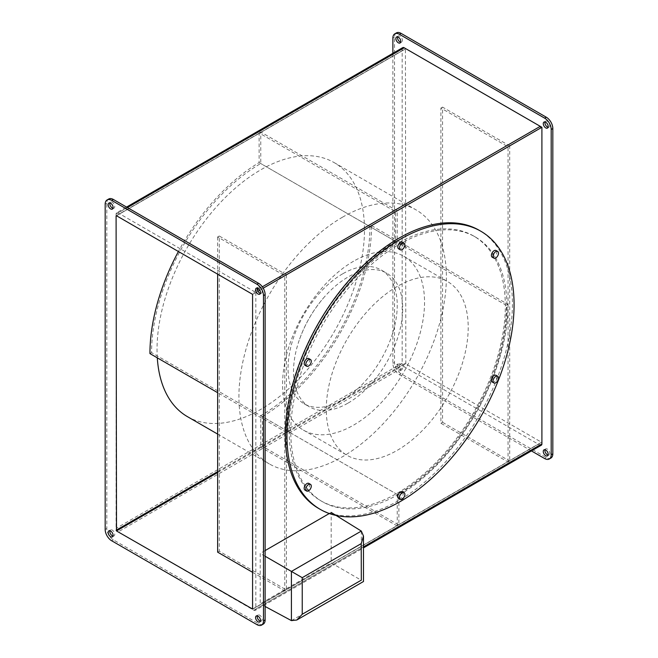 <?xml version="1.0" encoding="UTF-8"?>
<svg xmlns="http://www.w3.org/2000/svg" width="658" height="658" viewBox="0 0 658 658"><rect width="100%" height="100%" fill="white"/><g stroke="black" fill="none" stroke-linecap="round" stroke-linejoin="round"><path stroke-width="0.49" stroke-dasharray="3.29 2.47" d="M259.12 132.957L260.757 132.011L260.757 163.529A154.408 89.151 120 0 0 151.579 352.639L288.056 431.434L286.419 432.38A156.727 90.483 -60 0 1 395.606 241.396L395.606 211.753L259.12 132.957L259.12 162.6A156.727 90.483 120 0 0 178.408 251.512M151.579 352.639L149.942 353.585M395.606 241.396L259.12 162.6M288.056 431.434A154.408 89.151 -60 0 1 397.243 242.325L397.243 210.807L395.606 211.753M397.243 210.807L260.757 132.011M397.243 242.325L260.757 163.529M286.419 432.38L217.634 392.67M286.419 274.789L286.419 589.971L219.27 551.207L219.27 236.016L286.419 274.789L284.782 275.735L284.782 590.917L286.419 589.971M252.573 572.32L284.782 590.917M217.634 552.152L219.27 551.207M219.27 236.016L217.634 236.962L284.782 275.735M217.634 236.962L217.634 274.156M353.568 261.234A100.361 57.945 120 0 0 287.998 349.678A100.361 57.945 120 0 0 303.387 430.102A100.361 57.945 120 0 0 353.568 425.134A100.361 57.945 120 0 0 419.138 336.69A100.361 57.945 120 0 0 403.749 256.266A100.361 57.945 120 0 0 353.568 261.234M397.243 286.452A100.361 57.945 120 0 0 331.673 374.896A100.361 57.945 120 0 0 347.062 455.32A100.361 57.945 120 0 0 397.243 450.343A100.361 57.945 120 0 0 462.804 361.9A100.361 57.945 120 0 0 447.424 281.476A100.361 57.945 120 0 0 397.243 286.452M348.107 403.066A77.2 44.571 120 0 0 398.542 335.037A77.2 44.571 120 0 0 386.707 273.169A77.2 44.571 120 0 0 348.107 276.993A77.2 44.571 120 0 0 324.583 296.733A77.2 44.571 120 0 0 298.847 341.305A77.2 44.571 120 0 0 309.507 406.891A77.2 44.571 120 0 0 348.107 403.066M342.645 273.843A77.2 44.571 120 0 0 292.21 341.872A77.2 44.571 120 0 0 304.045 403.741A77.2 44.571 120 0 0 342.645 399.916A77.2 44.571 120 0 0 393.081 331.887A77.2 44.571 120 0 0 381.245 270.019A77.2 44.571 120 0 0 342.645 273.843M187.415 416.637A146.685 84.693 120 0 0 260.757 409.375A146.685 84.693 120 0 0 356.587 280.111A146.685 84.693 120 0 0 334.099 162.567A146.685 84.693 120 0 0 260.757 169.83A146.685 84.693 120 0 0 157.295 357.829M342.645 217.107A146.685 84.693 120 0 0 246.816 346.371A146.685 84.693 120 0 0 269.303 463.915A146.685 84.693 120 0 0 342.645 456.652A146.685 84.693 120 0 0 438.475 327.388A146.685 84.693 120 0 0 415.988 209.844A146.685 84.693 120 0 0 342.645 217.107M361.316 531.072L361.316 580.266L331.188 562.87L331.188 512.434L329.296 513.528M265.125 556.249L260.214 553.411L260.214 603.838L331.188 562.87M265.125 550.573L260.214 553.411M265.125 606.479L260.214 603.838M291.42 620.617L361.217 580.208M262.394 416.604A156.727 90.483 120 0 0 371.581 225.62L369.944 226.566A154.408 89.151 120 0 1 260.757 415.675L260.757 447.193L262.394 446.247L262.394 416.604L398.88 495.4L398.88 525.043L262.394 446.247M371.581 225.62L508.058 304.415L506.421 305.361A154.408 89.151 -60 0 1 397.243 494.471L397.243 525.989L398.88 525.043M397.243 525.989L260.757 447.193M397.243 494.471L260.757 415.675M506.421 305.361L369.944 226.566M508.058 304.415A156.727 90.483 -60 0 1 398.88 495.4M508.058 462.006L508.058 146.824L440.909 108.06L440.909 423.242L508.058 462.006L509.695 461.061L509.695 145.879L508.058 146.824M440.909 423.242L442.554 422.296L442.554 107.114L509.695 145.879M442.554 107.114L440.909 108.06M442.554 422.296L509.695 461.061M492.192 381.994A3.858 2.229 120 0 0 494.125 381.805A3.858 2.229 120 0 0 496.65 378.399A3.858 2.229 120 0 0 496.058 375.307M492.192 257.179A3.858 2.229 120 0 0 494.125 256.99A3.858 2.229 120 0 0 496.65 253.585A3.858 2.229 120 0 0 496.058 250.492M304.975 365.272A3.858 2.229 120 0 0 306.908 365.083A3.858 2.229 120 0 0 309.424 361.678A3.858 2.229 120 0 0 308.841 358.585M304.975 490.087A3.858 2.229 120 0 0 306.908 489.889A3.858 2.229 120 0 0 309.424 486.492A3.858 2.229 120 0 0 308.841 483.4M398.584 248.823A3.858 2.229 120 0 0 400.516 248.625A3.858 2.229 120 0 0 403.041 245.228A3.858 2.229 120 0 0 402.449 242.136M398.584 498.443A3.858 2.229 120 0 0 400.516 498.254A3.858 2.229 120 0 0 403.041 494.849A3.858 2.229 120 0 0 402.449 491.756M318.587 508.412A160.585 92.712 120 0 0 398.88 500.458A160.585 92.712 120 0 0 503.781 358.955A160.585 92.712 120 0 0 479.172 230.275M398.88 244.529A152.862 88.254 -60 0 1 475.306 236.962A152.862 88.254 -60 0 1 498.739 359.449A152.862 88.254 -60 0 1 398.88 494.158A152.862 88.254 -60 0 1 322.445 501.725A152.862 88.254 -60 0 1 299.012 379.238A152.862 88.254 -60 0 1 398.88 244.529M397.243 493.212A152.862 88.254 120 0 0 497.103 358.503A152.862 88.254 120 0 0 473.67 236.016A152.862 88.254 120 0 0 397.243 243.583A152.862 88.254 120 0 0 297.375 378.292A152.862 88.254 120 0 0 320.808 500.779A152.862 88.254 120 0 0 397.243 493.212M260.379 293.353A3.471 2.007 -120 0 0 261.407 293.238A3.471 2.007 -120 0 0 262.123 291.65A3.471 2.007 -120 0 0 260.609 288.155A3.471 2.007 -120 0 0 257.936 287.225A3.471 2.007 -120 0 0 257.319 288.048M112.987 208.257A3.471 2.007 -120 0 0 114.007 208.142A3.471 2.007 -120 0 0 114.731 206.546A3.471 2.007 -120 0 0 113.209 203.051A3.471 2.007 -120 0 0 110.536 202.121A3.471 2.007 -120 0 0 109.919 202.952M112.987 536.048A3.471 2.007 -120 0 0 114.007 535.933A3.471 2.007 -120 0 0 114.731 534.345A3.471 2.007 -120 0 0 113.209 530.85A3.471 2.007 -120 0 0 110.536 529.912A3.471 2.007 -120 0 0 109.919 530.743M260.379 621.152A3.471 2.007 -120 0 0 261.407 621.029A3.471 2.007 -120 0 0 262.123 619.441A3.471 2.007 -120 0 0 260.609 615.946A3.471 2.007 -120 0 0 257.936 615.016A3.471 2.007 -120 0 0 257.319 615.839M402.425 368.241A3.471 2.007 60 0 1 401.709 369.829A3.471 2.007 60 0 1 399.028 368.899A3.471 2.007 60 0 1 397.514 365.404A3.471 2.007 60 0 1 398.23 363.816A3.471 2.007 60 0 1 400.911 364.746A3.471 2.007 60 0 1 402.425 368.241M400.788 369.187A3.471 2.007 60 0 1 400.064 370.775A3.471 2.007 60 0 1 397.391 369.845A3.471 2.007 60 0 1 395.877 366.35A3.471 2.007 60 0 1 396.593 364.762A3.471 2.007 60 0 1 399.274 365.692A3.471 2.007 60 0 1 400.788 369.187M397.621 36.848A3.471 2.007 60 0 1 398.23 36.026A3.471 2.007 60 0 1 400.911 36.955A3.471 2.007 60 0 1 402.425 40.451A3.471 2.007 60 0 1 401.709 42.038A3.471 2.007 60 0 1 400.681 42.161M545.013 121.952A3.471 2.007 60 0 1 545.63 121.121A3.471 2.007 60 0 1 548.303 122.051A3.471 2.007 60 0 1 549.825 125.546A3.471 2.007 60 0 1 549.101 127.142A3.471 2.007 60 0 1 548.081 127.257M545.013 449.743A3.471 2.007 60 0 1 545.63 448.912A3.471 2.007 60 0 1 548.303 449.842A3.471 2.007 60 0 1 549.825 453.337A3.471 2.007 60 0 1 549.101 454.933A3.471 2.007 60 0 1 548.081 455.048M363.479 546.905L255.847 609.045L255.847 292.44L254.21 291.494L257.319 289.693L254.21 291.494L118.136 212.929A2.887 1.661 60 0 0 116.688 212.789L126.566 207.081M263.208 288.188L259.77 290.178M257.936 291.231L255.847 292.44M541.312 445.211A2.887 1.661 -120 0 1 539.864 445.071L404.193 366.736L118.136 531.894L253.807 610.229A2.887 1.661 60 0 0 255.255 610.369L363.479 547.884M118.136 531.894A2.887 1.661 60 0 1 116.096 528.358L116.096 214.105A2.887 1.661 60 0 1 116.688 212.789M402.745 47.631A2.887 1.661 -120 0 0 402.153 48.955L402.153 363.208A2.887 1.661 -120 0 0 404.193 366.736M258.742 288.87L262.32 286.806L258.742 288.87M252.573 294.332L254.21 293.386L254.21 291.494L254.21 293.386L541.904 127.282L405.83 48.717L116.499 215.766L405.83 48.717M540.267 126.336L540.267 128.228L540.267 126.336M255.847 609.045A2.887 1.661 60 0 1 255.255 610.369M217.634 472.559L405.83 363.907L541.501 442.234L252.573 609.045L541.904 442.003L541.904 127.282M405.83 363.907L405.427 48.955M550.902 458.058A9.261 5.346 60 0 1 546.272 457.598L401.059 373.76A9.261 5.346 60 0 1 394.512 362.41L394.512 37.144A9.261 5.346 60 0 1 396.429 32.9M531.434 450.919L399.422 374.706A9.261 5.346 60 0 1 392.875 363.356L392.875 53.331M108.734 199.004A9.261 5.346 -120 0 0 106.81 203.24L106.81 528.514A9.261 5.346 -120 0 0 113.365 539.856L258.578 623.694A9.261 5.346 -120 0 0 263.208 624.154M539.864 445.071L253.807 610.229M402.153 363.208L116.096 528.358M116.096 214.105L402.153 48.955M127.413 207.566L118.136 212.929M405.427 363.208L217.634 471.63M544.635 458.544L546.272 457.598M392.875 38.09L394.512 37.144M392.875 363.356L394.512 362.41M399.422 374.706L401.059 373.76M258.578 623.694L256.941 624.639M113.365 539.856L111.728 540.802M106.81 528.514L105.173 529.46M106.81 203.24L105.173 204.186M303.387 430.102L347.062 455.32M304.045 403.741L309.507 406.891M217.634 434.083L269.303 463.915M334.099 162.567L415.988 209.844M381.245 270.019L386.707 273.169M324.583 296.733C313.085 309.91 304.506 324.764 298.847 341.305M403.749 256.266L447.424 281.476M473.67 236.016L475.306 236.962M261.407 293.238L259.77 294.184M114.007 208.142L112.37 209.088M114.007 535.933L112.37 536.879M261.407 621.029L259.77 621.975M400.064 370.775L401.709 369.829M400.064 42.984L401.709 42.038M547.464 128.088L549.101 127.142M547.464 455.879L549.101 454.933M116.211 215.734L405.542 48.692M252.458 609.308L541.789 442.266M543.993 449.858L545.63 448.912M543.993 122.067L545.63 121.121M396.593 36.971L398.23 36.026M396.593 364.762L398.23 363.816M257.936 615.016L256.291 615.962M110.536 529.912L108.899 530.858M110.536 202.121L108.899 203.067M257.936 287.225L256.291 288.171M320.808 500.779L322.445 501.725"/><path stroke-width="0.99" d="M178.408 251.512A156.727 90.483 120 0 0 149.942 353.585L217.634 392.67M217.634 274.156L217.634 552.152L252.573 572.32M157.295 357.829A146.685 84.693 120 0 0 187.415 416.637L217.634 434.083M361.316 531.072L363.479 536.007L361.217 543.623L302.236 577.675L291.42 571.424L361.316 531.072L331.188 512.434M302.236 577.675L302.236 614.259L296.783 620.025L291.42 620.617L291.42 571.424L265.125 556.249M329.296 513.528L265.125 550.573M291.42 620.617L265.125 606.479M361.316 580.266L361.217 543.623M495.762 376.442A3.858 2.229 120 0 0 493.245 379.847A3.858 2.229 120 0 0 493.829 382.94A3.858 2.229 120 0 0 495.762 382.75A3.858 2.229 120 0 0 498.287 379.345A3.858 2.229 120 0 0 497.695 376.253A3.858 2.229 120 0 0 495.762 376.442M497.695 376.253L496.058 375.307A3.858 2.229 120 0 0 494.125 375.496A3.858 2.229 120 0 0 491.6 378.901A3.858 2.229 120 0 0 492.192 381.994L493.829 382.94M495.762 251.627A3.858 2.229 120 0 0 493.245 255.033A3.858 2.229 120 0 0 493.829 258.125A3.858 2.229 120 0 0 495.762 257.936A3.858 2.229 120 0 0 498.287 254.531A3.858 2.229 120 0 0 497.695 251.438A3.858 2.229 120 0 0 495.762 251.627M497.695 251.438L496.058 250.492A3.858 2.229 120 0 0 494.125 250.69A3.858 2.229 120 0 0 491.6 254.087A3.858 2.229 120 0 0 492.192 257.179L493.829 258.125M308.544 359.72A3.858 2.229 120 0 0 306.019 363.126A3.858 2.229 120 0 0 306.612 366.218A3.858 2.229 120 0 0 308.544 366.029A3.858 2.229 120 0 0 311.07 362.624A3.858 2.229 120 0 0 310.477 359.531A3.858 2.229 120 0 0 308.544 359.72M310.477 359.531L308.841 358.585A3.858 2.229 120 0 0 306.908 358.774A3.858 2.229 120 0 0 304.383 362.18A3.858 2.229 120 0 0 304.975 365.272L306.612 366.218M308.544 484.535A3.858 2.229 120 0 0 306.019 487.94A3.858 2.229 120 0 0 306.612 491.033A3.858 2.229 120 0 0 308.544 490.835A3.858 2.229 120 0 0 311.07 487.438A3.858 2.229 120 0 0 310.477 484.346A3.858 2.229 120 0 0 308.544 484.535M310.477 484.346L308.841 483.4A3.858 2.229 120 0 0 306.908 483.589A3.858 2.229 120 0 0 304.383 486.994A3.858 2.229 120 0 0 304.975 490.087L306.612 491.033M402.153 243.271A3.858 2.229 120 0 0 399.628 246.668A3.858 2.229 120 0 0 400.22 249.769A3.858 2.229 120 0 0 402.153 249.571A3.858 2.229 120 0 0 404.678 246.174A3.858 2.229 120 0 0 404.086 243.082A3.858 2.229 120 0 0 402.153 243.271M404.086 243.082L402.449 242.136A3.858 2.229 120 0 0 400.516 242.325A3.858 2.229 120 0 0 397.991 245.722A3.858 2.229 120 0 0 398.584 248.823L400.22 249.769M402.153 492.9A3.858 2.229 120 0 0 399.628 496.296A3.858 2.229 120 0 0 400.22 499.389A3.858 2.229 120 0 0 402.153 499.2A3.858 2.229 120 0 0 404.678 495.795A3.858 2.229 120 0 0 404.086 492.702A3.858 2.229 120 0 0 402.153 492.9M404.086 492.702L402.449 491.756A3.858 2.229 120 0 0 400.516 491.954A3.858 2.229 120 0 0 397.991 495.351A3.858 2.229 120 0 0 398.584 498.443L400.22 499.389M400.516 239.175A160.585 92.712 120 0 0 295.606 380.678A160.585 92.712 120 0 0 320.224 509.358A160.585 92.712 120 0 0 400.516 501.404A160.585 92.712 120 0 0 505.426 359.901A160.585 92.712 120 0 0 480.809 231.221A160.585 92.712 120 0 0 400.516 239.175M480.809 231.221L479.172 230.275A160.585 92.712 120 0 0 398.88 238.229A160.585 92.712 120 0 0 293.97 379.732A160.585 92.712 120 0 0 318.587 508.412L320.224 509.358M255.575 289.759A3.471 2.007 -120 0 0 257.089 293.254A3.471 2.007 -120 0 0 259.77 294.184A3.471 2.007 -120 0 0 260.486 292.596A3.471 2.007 -120 0 0 258.972 289.101A3.471 2.007 -120 0 0 256.291 288.171A3.471 2.007 -120 0 0 255.575 289.759M257.319 288.048A3.471 2.007 -120 0 0 257.212 288.813A3.471 2.007 -120 0 0 260.379 293.353M108.175 204.663A3.471 2.007 -120 0 0 109.697 208.158A3.471 2.007 -120 0 0 112.37 209.088A3.471 2.007 -120 0 0 113.094 207.492A3.471 2.007 -120 0 0 111.572 203.996A3.471 2.007 -120 0 0 108.899 203.067A3.471 2.007 -120 0 0 108.175 204.663M109.919 202.952A3.471 2.007 -120 0 0 109.812 203.717A3.471 2.007 -120 0 0 112.987 208.257M108.175 532.454A3.471 2.007 -120 0 0 109.697 535.949A3.471 2.007 -120 0 0 112.37 536.879A3.471 2.007 -120 0 0 113.094 535.291A3.471 2.007 -120 0 0 111.572 531.787A3.471 2.007 -120 0 0 108.899 530.858A3.471 2.007 -120 0 0 108.175 532.454M109.919 530.743A3.471 2.007 -120 0 0 109.812 531.508A3.471 2.007 -120 0 0 112.987 536.048M255.575 617.549A3.471 2.007 -120 0 0 257.089 621.045A3.471 2.007 -120 0 0 259.77 621.975A3.471 2.007 -120 0 0 260.486 620.387A3.471 2.007 -120 0 0 258.972 616.891A3.471 2.007 -120 0 0 256.291 615.962A3.471 2.007 -120 0 0 255.575 617.549M257.319 615.839A3.471 2.007 -120 0 0 257.212 616.604A3.471 2.007 -120 0 0 260.379 621.152M400.681 42.161A3.471 2.007 60 0 1 397.514 37.613A3.471 2.007 60 0 1 397.621 36.848M400.788 41.396A3.471 2.007 60 0 1 400.064 42.984A3.471 2.007 60 0 1 397.391 42.054A3.471 2.007 60 0 1 395.877 38.559A3.471 2.007 60 0 1 396.593 36.971A3.471 2.007 60 0 1 399.274 37.901A3.471 2.007 60 0 1 400.788 41.396M548.081 127.257A3.471 2.007 60 0 1 544.906 122.709A3.471 2.007 60 0 1 545.013 121.952M548.188 126.492A3.471 2.007 60 0 1 547.464 128.088A3.471 2.007 60 0 1 544.791 127.15A3.471 2.007 60 0 1 543.269 123.655A3.471 2.007 60 0 1 543.993 122.067A3.471 2.007 60 0 1 546.666 122.997A3.471 2.007 60 0 1 548.188 126.492M548.081 455.048A3.471 2.007 60 0 1 544.906 450.508A3.471 2.007 60 0 1 545.013 449.743M548.188 454.283A3.471 2.007 60 0 1 547.464 455.879A3.471 2.007 60 0 1 544.791 454.949A3.471 2.007 60 0 1 543.269 451.454A3.471 2.007 60 0 1 543.993 449.858A3.471 2.007 60 0 1 546.666 450.788A3.471 2.007 60 0 1 548.188 454.283M126.566 207.081L402.745 47.631A2.887 1.661 -120 0 1 404.193 47.771L540.267 126.336L262.32 286.814L540.267 126.336L541.904 127.282L541.904 443.895L363.479 546.905M541.904 127.282L263.208 288.188M259.77 290.178L257.936 291.231M257.319 289.693L258.742 288.87L257.319 289.701M363.479 547.884L541.312 445.211A2.887 1.661 -120 0 0 541.904 443.895M116.499 215.766L252.573 294.332L252.573 609.045L116.499 530.948L217.634 472.559M116.096 215.997L116.499 530.948M392.875 53.331L392.875 38.09A9.261 5.346 60 0 1 394.792 33.846L396.429 32.9A9.261 5.346 60 0 1 401.059 33.361L546.272 117.198A9.261 5.346 60 0 1 552.827 128.54L552.827 453.814A9.261 5.346 60 0 1 550.902 458.058L549.265 458.996A9.261 5.346 60 0 1 544.635 458.544L531.434 450.919M256.941 624.639A9.261 5.346 -120 0 0 261.571 625.1A9.261 5.346 -120 0 0 263.488 620.856L263.488 295.59A9.261 5.346 -120 0 0 256.941 284.24L111.728 200.402A9.261 5.346 -120 0 0 107.098 199.942A9.261 5.346 -120 0 0 105.173 204.186L105.173 529.46A9.261 5.346 -120 0 0 111.728 540.802L256.941 624.639M394.792 33.846A9.261 5.346 60 0 1 399.422 34.306L544.635 118.144A9.261 5.346 60 0 1 551.19 129.486L551.19 454.76A9.261 5.346 60 0 1 549.265 458.996M261.571 625.1L263.208 624.154A9.261 5.346 -120 0 0 265.125 619.91L265.125 294.644A9.261 5.346 -120 0 0 258.578 283.294L113.365 199.456A9.261 5.346 -120 0 0 108.734 199.004L107.098 199.942M302.236 614.259L361.217 580.208M404.193 47.771L127.413 207.566M217.634 471.63L116.096 530.249M551.19 454.76L552.827 453.814M551.19 129.486L552.827 128.54M544.635 118.144L546.272 117.198M399.422 34.306L401.059 33.361M265.125 619.91L263.488 620.856M113.365 199.456L111.728 200.402M258.578 283.294L256.941 284.24M265.125 294.644L263.488 295.59M296.783 620.025L363.479 581.516L363.479 536.007"/></g></svg>
